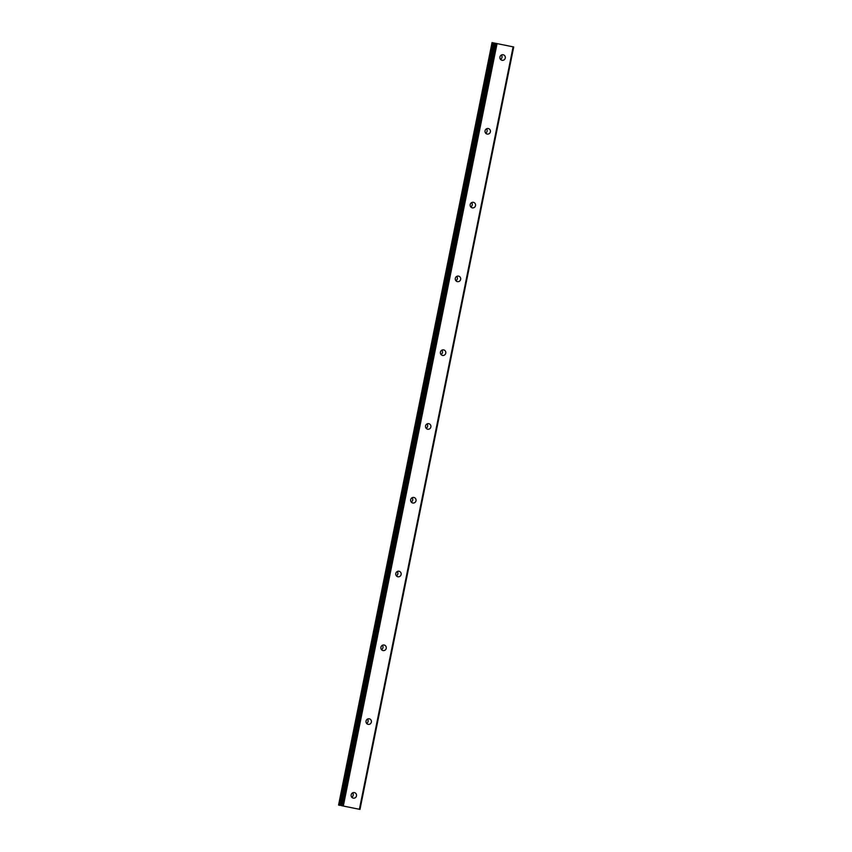 <?xml version="1.0" encoding="UTF-8"?>
<svg xmlns="http://www.w3.org/2000/svg" width="852" height="852" viewBox="0 0 852 852"><rect width="100%" height="100%" fill="white"/><g stroke="black" fill="none" stroke-linecap="round" stroke-linejoin="round"><path stroke-width="1.28" d="M351.173 794.82A2.822 2.716 -78.7 0 1 354.389 792.594A2.822 2.716 -78.7 0 1 356.487 795.896A2.822 2.716 -78.7 0 1 353.282 798.132A2.822 2.716 -78.7 0 1 351.173 794.82M352.622 792.861A2.822 2.716 -78.7 0 1 351.759 797.206M366.051 721.037A2.822 2.716 -78.7 0 1 369.267 718.811A2.822 2.716 -78.7 0 1 371.365 722.113A2.822 2.716 -78.7 0 1 368.16 724.349A2.822 2.716 -78.7 0 1 366.051 721.037M367.5 719.077A2.822 2.716 -78.7 0 1 366.626 723.423M380.929 647.254A2.822 2.716 -78.7 0 1 384.145 645.028A2.822 2.716 -78.7 0 1 386.244 648.329A2.822 2.716 -78.7 0 1 383.038 650.566A2.822 2.716 -78.7 0 1 380.929 647.254M382.378 645.294A2.822 2.716 -78.7 0 1 381.504 649.639M395.807 573.471A2.822 2.716 -78.7 0 1 399.024 571.245A2.822 2.716 -78.7 0 1 401.122 574.546A2.822 2.716 -78.7 0 1 397.916 576.783A2.822 2.716 -78.7 0 1 395.807 573.471M397.256 571.511A2.822 2.716 -78.7 0 1 396.382 575.856M410.685 499.687A2.822 2.716 -78.7 0 1 413.891 497.462A2.822 2.716 -78.7 0 1 416 500.763A2.822 2.716 -78.7 0 1 412.794 503A2.822 2.716 -78.7 0 1 410.685 499.687M412.134 497.728A2.822 2.716 -78.7 0 1 411.26 502.073M425.563 425.904A2.822 2.716 -78.7 0 1 428.769 423.678A2.822 2.716 -78.7 0 1 430.878 426.98A2.822 2.716 -78.7 0 1 427.661 429.216A2.822 2.716 -78.7 0 1 425.563 425.904M427.012 423.934A2.822 2.716 -78.7 0 1 426.138 428.29M440.441 352.121A2.822 2.716 -78.7 0 1 443.647 349.895A2.822 2.716 -78.7 0 1 445.756 353.197A2.822 2.716 -78.7 0 1 442.539 355.433A2.822 2.716 -78.7 0 1 440.441 352.121M441.89 350.151A2.822 2.716 -78.7 0 1 441.017 354.507M455.319 278.338A2.822 2.716 -78.7 0 1 458.525 276.112A2.822 2.716 -78.7 0 1 460.634 279.413A2.822 2.716 -78.7 0 1 457.417 281.639A2.822 2.716 -78.7 0 1 455.319 278.338M456.768 276.368A2.822 2.716 -78.7 0 1 455.895 280.723M470.197 204.555A2.822 2.716 -78.7 0 1 473.403 202.329A2.822 2.716 -78.7 0 1 475.512 205.63A2.822 2.716 -78.7 0 1 472.296 207.856A2.822 2.716 -78.7 0 1 470.197 204.555M471.646 202.584A2.822 2.716 -78.7 0 1 470.773 206.94M485.065 130.771A2.822 2.716 -78.7 0 1 488.281 128.546A2.822 2.716 -78.7 0 1 490.39 131.847A2.822 2.716 -78.7 0 1 487.174 134.073A2.822 2.716 -78.7 0 1 485.065 130.771M486.524 128.801A2.822 2.716 -78.7 0 1 485.651 133.157M499.943 56.988A2.822 2.716 -78.7 0 1 503.159 54.762A2.822 2.716 -78.7 0 1 505.268 58.064A2.822 2.716 -78.7 0 1 502.052 60.29A2.822 2.716 -78.7 0 1 499.943 56.988M501.402 55.018A2.822 2.716 -78.7 0 1 500.529 59.374M359.981 809.4L513.713 46.966L495.981 43.388L495.076 43.207L341.386 805.651L359.981 809.4L341.386 805.651M492.041 42.6L338.563 805.087M495.076 43.218L492.296 42.653M350.747 807.547L348.894 807.174L350.747 807.547M347.563 806.897L346.423 806.674L347.563 806.897M354.89 808.378L356.306 808.665L354.89 808.378M513.128 46.849L359.395 809.283M495.981 43.388L342.248 805.822M497.046 43.612L343.313 806.035M492.733 42.738L339 805.172M492.967 42.792L339.234 805.215M493.361 42.866L339.628 805.3M493.446 42.888L339.714 805.321M493.894 42.973L340.161 805.406M495.076 43.207L341.343 805.641"/></g></svg>
